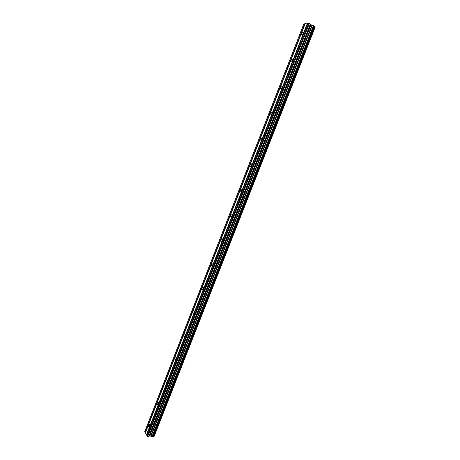 <?xml version="1.0" encoding="UTF-8"?>
<svg xmlns="http://www.w3.org/2000/svg" width="460" height="460" viewBox="0 0 460 460"><rect width="100%" height="100%" fill="white"/><g stroke="black" fill="none" stroke-linecap="round" stroke-linejoin="round"><path stroke-width="0.69" d="M303.203 33.494L301.99 34.937C301.392 34.96 301.266 34.431 301.616 33.344L302.829 31.901C303.428 31.872 303.548 32.401 303.203 33.494M292.583 60.657L291.439 62.025C290.829 62.048 290.697 61.508 291.048 60.392L292.198 59.029C292.801 59.001 292.934 59.541 292.583 60.657M282.112 87.434L281.031 88.734C280.416 88.757 280.278 88.205 280.629 87.072L281.715 85.773C282.331 85.744 282.463 86.302 282.112 87.434M271.791 113.844L270.767 115.075C270.141 115.098 270.003 114.528 270.359 113.373L271.377 112.142C272.004 112.119 272.142 112.683 271.791 113.844M261.608 139.886L260.647 141.053C260.009 141.07 259.871 140.495 260.228 139.317L261.188 138.144C261.82 138.121 261.958 138.701 261.608 139.886M251.562 165.565L250.66 166.675C250.021 166.692 249.878 166.1 250.234 164.898L251.137 163.789C251.775 163.771 251.919 164.364 251.562 165.565M241.661 190.9L240.804 191.952C240.166 191.964 240.022 191.36 240.373 190.135L241.23 189.083C241.874 189.071 242.017 189.675 241.661 190.9M231.892 215.884L231.087 216.89C230.443 216.89 230.293 216.275 230.65 215.033L231.46 214.032C232.105 214.026 232.248 214.642 231.892 215.884M222.249 240.534L221.49 241.488C220.846 241.488 220.702 240.856 221.059 239.597L221.818 238.642C222.467 238.642 222.611 239.275 222.249 240.534M212.744 264.856L212.025 265.765C211.381 265.753 211.238 265.109 211.594 263.827L212.313 262.919C212.957 262.93 213.101 263.574 212.744 264.856M203.36 288.857L202.682 289.719C202.038 289.696 201.894 289.041 202.256 287.741L202.929 286.879C203.573 286.896 203.717 287.552 203.36 288.857M194.103 312.535L193.464 313.358C192.82 313.329 192.677 312.656 193.039 311.339L193.677 310.517C194.315 310.546 194.459 311.219 194.103 312.535M184.96 335.903L184.362 336.691C183.724 336.651 183.58 335.961 183.942 334.633L184.546 333.845C185.184 333.885 185.322 334.57 184.96 335.903M175.944 358.967L175.375 359.72C174.742 359.668 174.605 358.967 174.961 357.615L175.536 356.868C176.168 356.92 176.301 357.615 175.944 358.967M167.043 381.737L166.503 382.45C165.876 382.386 165.744 381.673 166.1 380.311L166.641 379.592C167.267 379.655 167.4 380.368 167.043 381.737M158.257 404.208L157.745 404.892C157.124 404.817 156.992 404.087 157.355 402.707L157.866 402.023C158.487 402.097 158.614 402.822 158.257 404.208M149.58 426.391L149.097 427.047C148.482 426.96 148.356 426.219 148.718 424.822L149.201 424.172C149.816 424.252 149.943 424.994 149.58 426.391M307.786 23.31L305.428 23.086L145.406 432.854L146.723 435.074M305.405 23.144L304.192 23L144.75 431.629L145.463 432.71M153.64 436.459L154.163 436.327L315.249 26.916L314.841 26.617M153.49 436.822L314.893 26.479L310.983 24.742L309.356 23.54L307.809 23.247L146.665 435.223L147.689 436.39L148.856 436.477L149.782 435.827L152.622 436.937L153.508 436.776M146.458 434.827L307.412 23.224M145.389 432.572L305.262 23.132M145.199 432.469L305.037 23.057M153.945 436.408L315.094 26.789M151.076 436.091L312.3 25.363M150.955 436.034L312.162 25.311M147.689 436.39L309.356 23.54M147.119 436.074L308.666 23.31M146.648 434.936L307.642 23.299M154.077 436.396L315.203 26.858M153.289 436.983L314.795 26.329M153.191 437L314.709 26.272M152.622 436.937L314.157 25.99M152.484 436.891L314.007 25.927M152.07 436.661L313.507 25.76M151.99 436.597L313.398 25.731M150.88 435.994L312.07 25.283M150.696 435.93L311.868 25.196M149.782 435.827L310.983 24.742M149.644 435.856L310.868 24.667M148.856 436.477L310.471 24.127M148.718 436.5L310.356 24.052M149.201 424.172L149.5 424.206M157.866 402.023L158.183 402.069M166.641 379.592L166.98 379.649M175.536 356.868L175.892 356.931M184.546 333.845L184.926 333.92M193.677 310.517L194.074 310.603M202.929 286.879L203.349 286.977M212.313 262.919L212.744 263.034M221.818 238.642L222.272 238.769M231.46 214.032L231.926 214.176M241.23 189.083L241.713 189.244M251.137 163.789L251.631 163.967M261.188 138.144L261.688 138.339M271.377 112.142L271.889 112.349M281.715 85.773L282.221 85.997M292.198 59.029L292.709 59.265M302.829 31.901L303.341 32.154M153.508 436.799L314.893 26.479"/></g></svg>
